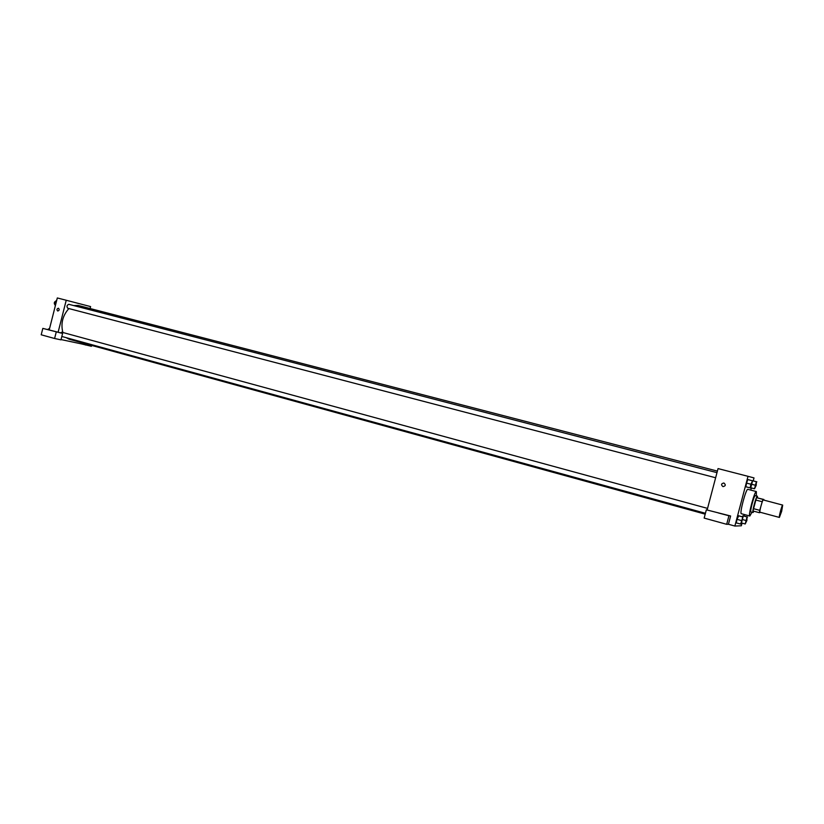 <?xml version="1.0" encoding="UTF-8"?>
<svg xmlns="http://www.w3.org/2000/svg" width="824" height="824" viewBox="0 0 824 824"><rect width="100%" height="100%" fill="white"/><g stroke="black" fill="none" stroke-linecap="round" stroke-linejoin="round"><path stroke-width="1.24" d="M781.667 511.302L779.401 517.431C778.577 517.544 782.038 504.587 782.697 505.091L781.667 511.302M779.401 517.431L760.006 512.209C759.069 512.291 762.509 499.416 763.281 499.952L782.697 505.091M759.388 512.703L752.961 510.973L756.484 497.665L763.899 499.498L762.921 499.375L759.738 510.334L759.388 512.703L760.552 512.353M763.899 499.498L763.827 500.096M757.555 497.82L757.411 496.213C756.319 495.482 751.745 512.621 753.054 512.518L753.96 511.241M750.952 511.951L750.921 511.951C749.603 512.034 754.176 494.905 755.278 495.646L757.411 496.213M756.484 497.665L762.921 499.375M753.301 508.604L759.738 510.334M755.587 499.972L762.035 501.692M751.972 512.229L749.83 516.02C747.842 516.174 754.712 490.445 756.36 491.567L756.329 495.924M749.83 516.02L741.342 513.712C739.252 513.836 746.101 488.189 747.852 489.332L756.36 491.567M753.218 480.897L754.001 477.91L748.017 476.324L734.864 526.042L741.332 525.784L742.043 523.116M743.928 515.968L744.319 514.526M750.777 490.105L751.354 487.932M747.574 516.957L743.392 515.824L742.548 516.761L742.877 515.814L747.059 516.947L745.205 523.982L746.894 520.459L747.059 516.947M743.042 516.906L738.211 515.721L736.975 519.336L736.296 522.941L741.136 524.105L743.042 516.906L740.591 524.126M752.6 480.794L747.78 479.558L746.554 483.111L745.864 486.778L750.685 488.014L752.6 480.794L750.88 484.234L750.18 487.911M756.865 481.844L752.178 480.629L756.381 481.721L754.526 488.766L756.174 485.408L756.381 481.721M723.894 483.008C725.965 484.811 725.656 486.016 722.988 486.623C720.866 484.831 721.154 483.626 723.853 482.998L723.894 483.008C725.965 484.811 725.656 486.016 722.988 486.623L722.988 486.623C720.866 484.831 721.154 483.626 723.853 482.998M730.61 515.999L706.343 509.809L730.61 515.999L728.426 524.26L734.864 526.042M707.167 509.85L718.054 468.588L748.017 476.324M728.674 515.69L718.168 512.899L728.674 515.69M706.343 509.809L704.159 518.09L726.675 524.311L728.88 515.968M728.426 524.26L726.675 524.311M705.2 514.155L69.092 339.21L66.208 337.675M62.851 332.494C60.636 323.544 62.645 315.571 68.876 308.567M73.738 305.58L78.115 305.426L717.395 471.101M60.41 332.844L61.769 332.196L707.548 508.387M715.634 477.755L67.784 308.279C66.466 306.528 66.806 305.199 68.804 304.303L716.983 472.657M81.452 342.609L81.133 343.824L61.038 339.57M90.104 308.537L90.599 306.59L66.229 300.255L58.123 332.227L62.593 333.442L42.827 328.385L58.123 332.227M62.593 333.442L60.966 339.849L54.6 338.499L41.2 334.791L42.827 328.385M91.66 345.411L91.433 346.286L81.133 343.824M53.035 331.001L45.763 329.126L53.035 331.001M85.83 343.814L85.521 345.029M56.238 332.051L54.6 338.499M66.229 300.255L57.319 297.958L49.244 329.796M58.432 308.228C59.627 309.525 59.4 310.452 57.742 311.019C56.537 309.731 56.763 308.794 58.422 308.228L58.432 308.228C56.763 308.794 56.537 309.731 57.742 311.019C59.4 310.452 59.627 309.525 58.432 308.228M56.526 300.276L54.755 302.779L55.311 305.879M54.755 302.779L56.011 303.108M55.012 304.932C53.787 303.222 54.127 301.903 56.022 300.987M49.677 328.096L48.4 329.61M47.71 329.456L49.007 328.724M755.031 487.808L756.36 482.782M751.921 484.337L755.206 485.192M750.767 487.777L754.526 488.766M750.705 486.933L752.075 481.772M748.295 479.681L747.78 479.558L746.554 483.111L750.88 484.234M746.554 483.111L745.864 486.778M747.78 479.558L752.096 480.67M745.71 522.972L747.059 517.956M742.537 519.563L745.875 520.469M741.528 522.972L745.205 523.982M743.392 515.824L742.877 515.814M741.126 523.086L742.527 517.936M738.757 515.731L736.975 519.336L741.281 520.511M736.975 519.336L736.296 522.941M738.211 515.721L742.506 516.895M750.921 511.951L753.054 512.518M61.821 336.47L705.426 513.28"/></g></svg>
